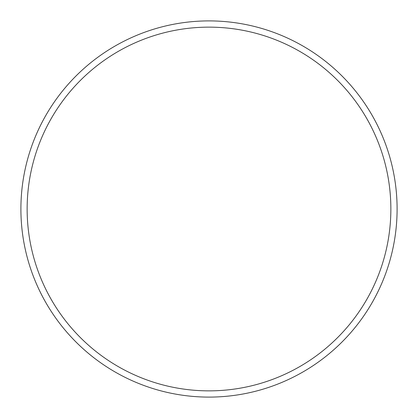 <?xml version="1.0" encoding="UTF-8"?>
<svg xmlns="http://www.w3.org/2000/svg" width="418" height="418" viewBox="0 0 418 418"><rect width="100%" height="100%" fill="white"/><g stroke="black" fill="none" stroke-linecap="round" stroke-linejoin="round"><path stroke-width="0.63" d="M209 390.861A181.861 181.861 0 0 0 390.861 209A181.861 181.861 0 0 0 209 27.139A181.861 181.861 0 0 0 27.139 209A181.861 181.861 0 0 0 209 390.861M209 20.9A188.1 188.1 0 0 1 397.1 209A188.1 188.1 0 0 1 209 397.1A188.1 188.1 0 0 1 20.9 209A188.1 188.1 0 0 1 209 20.9"/></g></svg>
